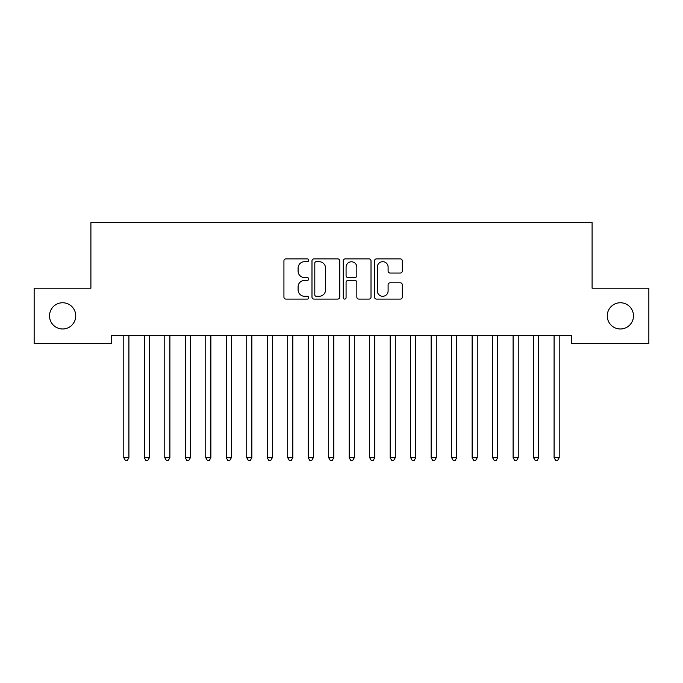 <?xml version="1.0" encoding="UTF-8"?>
<svg xmlns="http://www.w3.org/2000/svg" width="683" height="683" viewBox="0 0 683 683"><rect width="100%" height="100%" fill="white"/><g stroke="black" fill="none" stroke-linecap="round" stroke-linejoin="round"><path stroke-width="1.02" d="M308.716 260.283A1.409 1.409 0 0 0 307.307 258.874L285.938 258.874A2.015 2.015 0 0 0 283.932 260.88L283.932 297.088A2.015 2.015 0 0 0 285.938 299.094L307.307 299.094A1.409 1.409 0 0 0 308.716 297.686A1.409 1.409 0 0 0 307.307 296.285L304.541 296.285A6.437 6.437 0 0 1 298.104 289.848L298.104 286.826A6.437 6.437 0 0 1 304.541 280.397L307.307 280.397A1.409 1.409 0 0 0 308.716 278.988A1.409 1.409 0 0 0 307.307 277.58L304.541 277.58A6.437 6.437 0 0 1 298.104 271.142L298.104 268.12A6.437 6.437 0 0 1 304.541 261.691L307.307 261.691A1.409 1.409 0 0 0 308.716 260.283M607.255 315.87A13.114 13.114 0 0 0 620.369 328.984A13.114 13.114 0 0 0 633.482 315.87A13.114 13.114 0 0 0 620.369 302.757A13.114 13.114 0 0 0 607.255 315.87M49.517 315.87A13.114 13.114 0 0 0 62.631 328.984A13.114 13.114 0 0 0 75.745 315.87A13.114 13.114 0 0 0 62.631 302.757A13.114 13.114 0 0 0 49.517 315.87M400.281 273.055A2.015 2.015 0 0 0 402.287 271.04L402.287 260.88A2.015 2.015 0 0 0 400.281 258.874L376.546 258.874A2.015 2.015 0 0 0 374.532 260.88L374.532 297.088A2.015 2.015 0 0 0 376.546 299.094L400.281 299.094A2.015 2.015 0 0 0 402.287 297.088L402.287 284.82A2.015 2.015 0 0 0 400.281 282.805L390.121 282.805A2.015 2.015 0 0 0 388.106 284.82L388.106 290.898A5.379 5.379 0 0 1 382.728 296.285A5.379 5.379 0 0 1 377.349 290.898L377.349 267.07A5.379 5.379 0 0 1 382.728 261.691A5.379 5.379 0 0 1 388.106 267.07L388.106 271.04A2.015 2.015 0 0 0 390.121 273.055L400.281 273.055M571.603 335.336L111.397 335.336L111.397 343.532L34.15 343.532L34.15 288.209L90.907 288.209L90.907 222.641L592.093 222.641L592.093 288.209L648.85 288.209L648.85 343.532L571.603 343.532L571.603 335.336M339.741 260.88A2.015 2.015 0 0 0 337.726 258.874L313.992 258.874A2.015 2.015 0 0 0 311.986 260.88L311.986 297.088A2.015 2.015 0 0 0 313.992 299.094L337.726 299.094A2.015 2.015 0 0 0 339.741 297.088L339.741 260.88M345.274 258.874L369.008 258.874A2.015 2.015 0 0 1 371.014 260.88L371.014 297.088A2.015 2.015 0 0 1 369.008 299.094L358.848 299.094A2.015 2.015 0 0 1 356.833 297.088L356.833 282.403A2.015 2.015 0 0 0 354.827 280.397L348.091 280.397A2.015 2.015 0 0 0 346.076 282.403L346.076 297.686A1.409 1.409 0 0 1 344.667 299.094A1.409 1.409 0 0 1 343.259 297.686L343.259 260.88A2.015 2.015 0 0 1 345.274 258.874M316.212 261.691A1.409 1.409 0 0 0 314.803 263.1L314.803 294.877A1.409 1.409 0 0 0 316.212 296.285L319.123 296.285A6.437 6.437 0 0 0 325.56 289.848L325.56 268.12A6.437 6.437 0 0 0 319.123 261.691L316.212 261.691M356.833 267.173A5.379 5.379 0 0 0 351.455 261.785A5.379 5.379 0 0 0 346.076 267.173L346.076 275.565A2.015 2.015 0 0 0 348.091 277.58L354.827 277.58A2.015 2.015 0 0 0 356.833 275.565L356.833 267.173M123.521 335.336L123.649 335.635A2.049 2.049 -179.3 0 1 123.794 336.395L123.794 457.695L128.916 457.695L128.916 336.395A2.049 2.049 -179.3 0 1 129.061 335.635L129.189 335.336M128.916 457.695L127.379 460.359L125.331 460.359L123.794 457.695M144.011 335.336L144.139 335.635A2.049 2.049 -179.3 0 1 144.284 336.395L144.284 457.695L149.406 457.695L149.406 336.395A2.049 2.049 -179.3 0 1 149.551 335.635L149.679 335.336M149.406 457.695L147.869 460.359L145.821 460.359L144.284 457.695M164.501 335.336L164.629 335.635A2.049 2.049 -179.3 0 1 164.774 336.395L164.774 457.695L169.896 457.695L169.896 336.395A2.049 2.049 -179.3 0 1 170.041 335.635L170.169 335.336M169.896 457.695L168.359 460.359L166.311 460.359L164.774 457.695M184.991 335.336L185.119 335.635A2.049 2.049 -179.3 0 1 185.264 336.395L185.264 457.695L190.386 457.695L190.386 336.395A2.049 2.049 -179.3 0 1 190.531 335.635L190.659 335.336M190.386 457.695L188.85 460.359L186.8 460.359L185.264 457.695M205.481 335.336L205.609 335.635A2.049 2.049 -179.3 0 1 205.754 336.395L205.754 457.695L210.876 457.695L210.876 336.395A2.049 2.049 -179.3 0 1 211.021 335.635L211.149 335.336M210.876 457.695L209.339 460.359L207.291 460.359L205.754 457.695M225.971 335.336L226.099 335.635A2.049 2.049 -179.3 0 1 226.244 336.395L226.244 457.695L231.366 457.695L231.366 336.395A2.049 2.049 -179.3 0 1 231.511 335.635L231.639 335.336M231.366 457.695L229.829 460.359L227.781 460.359L226.244 457.695M246.461 335.336L246.589 335.635A2.049 2.049 -179.3 0 1 246.734 336.395L246.734 457.695L251.856 457.695L251.856 336.395A2.049 2.049 -179.3 0 1 252.001 335.635L252.129 335.336M251.856 457.695L250.32 460.359L248.27 460.359L246.734 457.695M266.951 335.336L267.079 335.635A2.049 2.049 -179.3 0 1 267.224 336.395L267.224 457.695L272.346 457.695L272.346 336.395A2.049 2.049 -179.3 0 1 272.491 335.635L272.619 335.336M272.346 457.695L270.81 460.359L268.761 460.359L267.224 457.695M287.441 335.336L287.569 335.635A2.049 2.049 -179.3 0 1 287.714 336.395L287.714 457.695L292.836 457.695L292.836 336.395A2.049 2.049 -179.3 0 1 292.981 335.635L293.109 335.336M292.836 457.695L291.299 460.359L289.25 460.359L287.714 457.695M307.931 335.336L308.059 335.635A2.049 2.049 -179.3 0 1 308.204 336.395L308.204 457.695L313.326 457.695L313.326 336.395A2.049 2.049 -179.3 0 1 313.471 335.635L313.599 335.336M313.326 457.695L311.789 460.359L309.74 460.359L308.204 457.695M328.421 335.336L328.549 335.635A2.049 2.049 -179.3 0 1 328.694 336.395L328.694 457.695L333.816 457.695L333.816 336.395A2.049 2.049 -179.3 0 1 333.961 335.635L334.089 335.336M333.816 457.695L332.279 460.359L330.231 460.359L328.694 457.695M348.911 335.336L349.039 335.635A2.049 2.049 -179.3 0 1 349.184 336.395L349.184 457.695L354.306 457.695L354.306 336.395A2.049 2.049 -179.3 0 1 354.451 335.635L354.579 335.336M354.306 457.695L352.769 460.359L350.721 460.359L349.184 457.695M369.401 335.336L369.529 335.635A2.049 2.049 -179.3 0 1 369.674 336.395L369.674 457.695L374.796 457.695L374.796 336.395A2.049 2.049 -179.3 0 1 374.941 335.635L375.069 335.336M374.796 457.695L373.26 460.359L371.211 460.359L369.674 457.695M389.891 335.336L390.019 335.635A2.049 2.049 -179.3 0 1 390.164 336.395L390.164 457.695L395.286 457.695L395.286 336.395A2.049 2.049 -179.3 0 1 395.431 335.635L395.559 335.336M395.286 457.695L393.75 460.359L391.701 460.359L390.164 457.695M410.381 335.336L410.509 335.635A2.049 2.049 -179.3 0 1 410.654 336.395L410.654 457.695L415.776 457.695L415.776 336.395A2.049 2.049 -179.3 0 1 415.921 335.635L416.049 335.336M415.776 457.695L414.24 460.359L412.19 460.359L410.654 457.695M430.871 335.336L430.999 335.635A2.049 2.049 -179.3 0 1 431.144 336.395L431.144 457.695L436.266 457.695L436.266 336.395A2.049 2.049 -179.3 0 1 436.411 335.635L436.539 335.336M436.266 457.695L434.729 460.359L432.68 460.359L431.144 457.695M451.361 335.336L451.489 335.635A2.049 2.049 -179.3 0 1 451.634 336.395L451.634 457.695L456.756 457.695L456.756 336.395A2.049 2.049 -179.3 0 1 456.901 335.635L457.029 335.336M456.756 457.695L455.22 460.359L453.17 460.359L451.634 457.695M471.851 335.336L471.979 335.635A2.049 2.049 -179.3 0 1 472.124 336.395L472.124 457.695L477.246 457.695L477.246 336.395A2.049 2.049 -179.3 0 1 477.391 335.635L477.519 335.336M477.246 457.695L475.71 460.359L473.66 460.359L472.124 457.695M492.341 335.336L492.469 335.635A2.049 2.049 -179.3 0 1 492.614 336.395L492.614 457.695L497.736 457.695L497.736 336.395A2.049 2.049 -179.3 0 1 497.881 335.635L498.009 335.336M497.736 457.695L496.2 460.359L494.15 460.359L492.614 457.695M512.831 335.336L512.959 335.635A2.049 2.049 -179.3 0 1 513.104 336.395L513.104 457.695L518.226 457.695L518.226 336.395A2.049 2.049 -179.3 0 1 518.371 335.635L518.499 335.336M518.226 457.695L516.69 460.359L514.64 460.359L513.104 457.695M533.321 335.336L533.449 335.635A2.049 2.049 -179.3 0 1 533.594 336.395L533.594 457.695L538.716 457.695L538.716 336.395A2.049 2.049 -179.3 0 1 538.861 335.635L538.989 335.336M538.716 457.695L537.18 460.359L535.13 460.359L533.594 457.695M553.811 335.336L553.939 335.635A2.049 2.049 -179.3 0 1 554.084 336.395L554.084 457.695L559.206 457.695L559.206 336.395A2.049 2.049 -179.3 0 1 559.351 335.635L559.479 335.336M559.206 457.695L557.67 460.359L555.62 460.359L554.084 457.695"/></g></svg>
